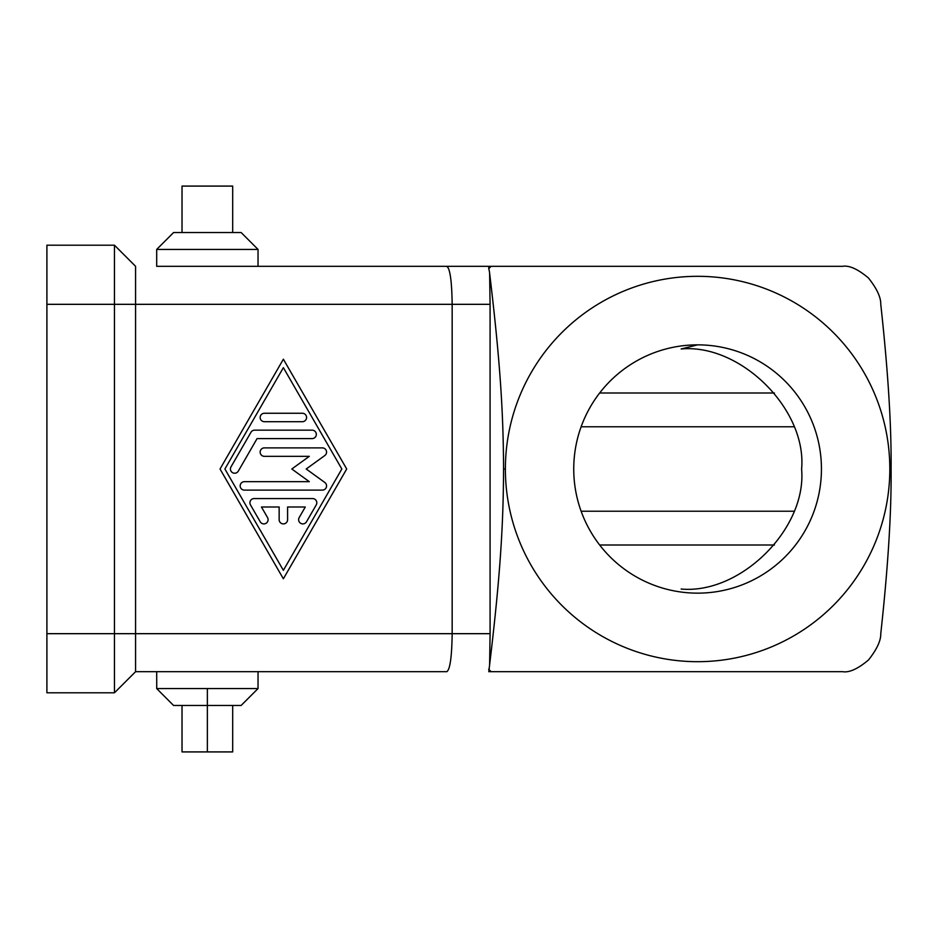 <?xml version="1.0" encoding="UTF-8"?>
<svg xmlns="http://www.w3.org/2000/svg" width="938" height="938" viewBox="0 0 938 938"><rect width="100%" height="100%" fill="white"/><g stroke="black" fill="none" stroke-linecap="round" stroke-linejoin="round"><path stroke-width="1.41" d="M813.258 266.31L842.652 266.31C849.265 265.208 857.871 269.1 868.459 278C876.831 288.541 880.934 297.323 880.77 304.322C888.04 370.78 891.487 425.676 891.1 469C891.487 512.324 888.04 567.22 880.77 633.678C880.934 640.677 876.831 649.459 868.459 660C857.871 668.9 849.265 672.792 842.652 671.69L813.258 671.69M46.9 245.205L46.9 304.322L490.082 304.322L489.613 273.087A96.133 40.744 -42.7 0 0 488.745 268.631L488.804 266.31L446.851 266.31C450.064 268.549 451.835 281.212 452.163 304.322L452.163 633.678C451.835 656.788 450.064 669.451 446.851 671.69L258.032 671.69L258.032 688.574L156.728 688.574L156.693 671.69L135.576 671.69L135.576 266.31L114.459 245.205L46.9 245.205L114.459 245.205L114.459 633.678L490.082 633.678L490.082 304.322M842.652 266.31L491.16 266.31A279.266 278.586 90 0 0 488.745 268.631M842.652 671.69L488.804 671.69L489.613 664.913C500.517 573.904 503.319 524.014 503.565 469C503.319 413.986 500.517 364.096 489.613 273.087M505.383 469A192.689 192.22 -90 0 1 697.602 276.311A192.689 192.22 -90 0 1 889.822 469A192.689 192.22 -90 0 1 697.602 661.689A192.689 192.22 -90 0 1 505.383 469L503.565 469M46.9 304.322L46.9 692.795L114.459 692.795L135.576 671.69L446.851 671.69M182.019 232.53L182.019 186.087L232.694 186.087L232.694 232.53M207.357 249.426L258.032 249.426L258.032 266.31L156.693 266.31L156.693 249.426L207.357 249.426M258.032 249.426L241.136 232.53L173.6 232.53L156.693 249.426M232.694 705.47L232.694 751.913L182.019 751.913L182.019 705.47M156.693 688.574L173.577 705.47L241.113 705.47L258.032 688.574M254.139 498.559L312.589 498.559A4.221 4.221 0 0 1 316.247 504.89L306.503 521.786A4.221 4.221 0 0 1 300.735 523.334A4.221 4.221 0 0 1 299.187 517.565L305.284 507.001L287.591 507.001L287.591 519.675A4.221 4.221 0 0 1 283.37 523.896A4.221 4.221 0 0 1 279.149 519.675L279.149 507.001L261.456 507.001L267.541 517.565A4.221 4.221 0 0 1 265.993 523.334A4.221 4.221 0 0 1 260.225 521.786L250.481 504.89A4.221 4.221 0 0 1 254.139 498.559M302.364 413.259A4.221 4.221 0 0 1 306.585 417.48A4.221 4.221 0 0 1 302.364 421.701L264.375 421.701A4.221 4.221 0 0 1 260.154 417.48A4.221 4.221 0 0 1 264.375 413.259L302.364 413.259M283.37 367.661L224.897 469L283.37 570.339L341.831 469L283.37 367.661M220.031 469L283.37 359.207L346.708 469L283.37 578.793L220.031 469M254.632 430.155L312.108 430.155A4.221 4.221 0 0 1 316.329 434.376A4.221 4.221 0 0 1 312.108 438.597L257.071 438.597L238.311 471.111A4.221 4.221 0 0 1 232.542 472.658A4.221 4.221 0 0 1 230.994 466.889L250.974 432.266A4.221 4.221 0 0 1 254.632 430.155M309.306 481.663L291.812 469L309.306 456.337L264.375 456.337A4.221 4.221 0 0 1 260.154 452.104A4.221 4.221 0 0 1 264.375 447.883L322.332 447.883A4.221 4.221 0 0 1 324.818 455.528L306.21 469L324.818 482.472A4.221 4.221 0 0 1 322.332 490.117L244.396 490.117A4.221 4.221 0 0 1 240.175 485.896A4.221 4.221 0 0 1 244.396 481.663L309.306 481.663M489.613 664.913L490.082 633.678M581.138 511.222L793.911 511.222M599.675 545.001L774.413 545.001M774.413 392.999L599.675 392.999M581.138 426.778L793.911 426.778M681.14 589.029C740.692 594.469 806.961 528.481 801.603 469.07C807.043 409.601 740.715 343.507 681.14 348.971L697.602 344.856A124.144 123.839 90 0 0 662.685 588.114A124.144 123.839 90 0 0 821.442 469A124.144 123.839 90 0 0 697.602 344.856M114.459 692.795L114.459 633.678L46.9 633.678M446.851 266.31L156.693 266.31M258.032 266.31L491.16 266.31M488.651 669.275A279.266 278.586 90 0 0 491.16 671.69M207.357 751.913L207.357 688.574M448.2 266.732L447.039 266.755"/></g></svg>
